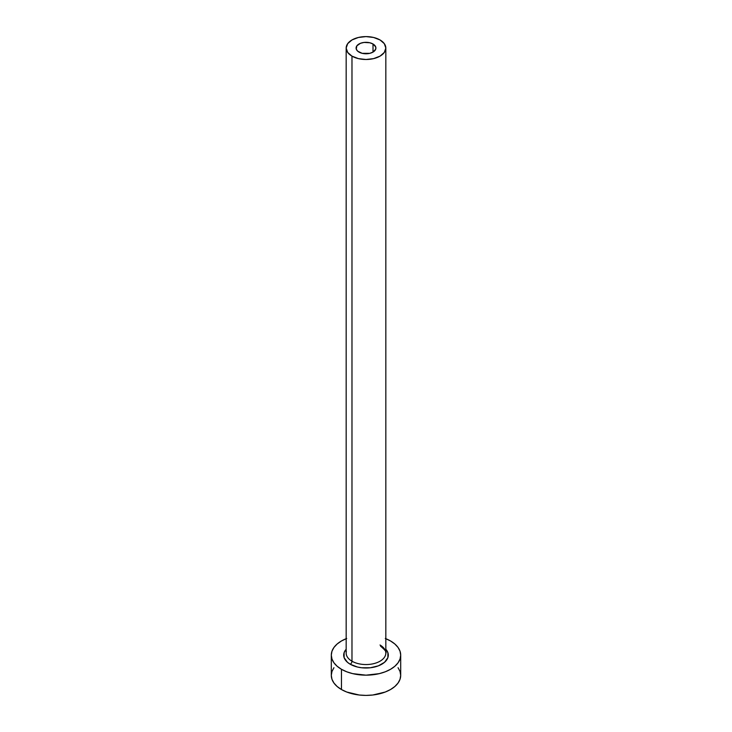 <?xml version="1.0" encoding="UTF-8"?>
<svg xmlns="http://www.w3.org/2000/svg" width="732" height="732" viewBox="0 0 732 732"><rect width="100%" height="100%" fill="white"/><g stroke="black" fill="none" stroke-linecap="round" stroke-linejoin="round"><path stroke-width="1.1" d="M358.991 52.091A9.909 5.728 180 0 1 356.091 48.047A9.909 5.728 180 0 1 362.203 42.758A9.909 5.728 180 0 1 373.009 44.002L373.009 52.091L369.797 53.335L362.203 53.335L357.756 51.231L356.274 49.163L356.841 45.86L360.492 43.289L364.069 42.438L369.797 42.758L373.009 44.002L375.726 46.93L375.726 49.163L373.009 52.091L373.009 44.002A9.909 5.728 180 0 1 375.909 48.047A9.909 5.728 180 0 1 369.797 53.335A9.909 5.728 180 0 1 358.991 52.091M346.355 651.572A19.828 11.447 0 0 0 351.982 661.206A2.48 1.427 -60 0 1 350.225 664.235A22.308 12.874 180 0 1 346.172 649.229L344.122 652.615L344.122 657.647L347.453 662.286L350.225 664.235A2.48 1.427 120 0 0 351.982 661.206A19.828 11.447 0 0 0 373.585 663.686A19.828 11.447 0 0 0 385.828 653.109L385.828 48.047A19.828 11.447 180 0 1 373.585 58.624A19.828 11.447 180 0 1 351.982 56.144L351.982 661.206L351.982 56.144A19.828 11.447 180 0 1 346.172 48.047A19.828 11.447 180 0 1 358.415 37.469A19.828 11.447 180 0 1 380.018 39.949A19.828 11.447 180 0 1 385.828 48.047L384.318 43.664L380.018 39.949L373.585 37.469L366 36.6L358.415 37.469L351.982 39.949L347.682 43.664L346.172 48.047L347.682 52.429L351.982 56.144L358.415 58.624L366 59.493L373.585 58.624L380.018 56.144L384.318 52.429L385.828 48.047M385.828 638.688A34.697 20.029 180 0 1 390.531 640.967A34.697 20.029 180 0 1 400.697 655.131A34.697 20.029 180 0 1 379.277 673.641A34.697 20.029 180 0 1 341.469 669.295L341.469 689.535A34.697 20.029 0 0 0 379.277 693.872A34.697 20.029 0 0 0 400.697 675.371L400.029 671.464L398.052 667.703M333.948 667.703L331.971 671.464L331.303 675.371A34.697 20.029 0 0 0 341.469 689.535L341.469 669.295A34.697 20.029 180 0 1 331.303 655.131A34.697 20.029 180 0 1 346.172 638.688M346.721 638.478L341.469 640.967L337.15 644.004L333.948 647.463L331.971 651.224L331.303 655.131L331.971 659.038L333.948 662.799L337.15 666.257L341.469 669.295L346.721 671.784L352.723 673.641L366 675.16L379.277 673.641L385.279 671.784L390.531 669.295L394.85 666.257L398.052 662.799L400.029 659.038L400.697 655.131L400.029 651.224L398.052 647.463L394.85 644.004L390.531 640.967L385.279 638.478M385.828 649.229L387.878 652.615L387.878 657.647L384.547 662.286L378.389 665.836L370.355 667.758L361.645 667.758L357.463 667.026L350.225 664.235A22.308 12.874 180 0 0 379.149 665.534A22.308 12.874 180 0 0 385.828 649.229M331.303 655.131L331.303 675.371L331.971 679.278L333.948 683.029L337.15 686.497L341.469 689.535L346.721 692.024L359.229 695.016L366 695.4L372.771 695.016L385.279 692.024L390.531 689.535L394.85 686.497L398.052 683.029L400.029 679.278L400.697 675.371L400.697 655.131M346.172 48.047L346.172 653.109A19.828 11.447 0 0 0 351.982 661.206A19.828 11.447 0 0 0 372.341 663.951A19.828 11.447 0 0 0 385.645 654.646A19.828 11.447 0 0 0 380.018 645.011M385.828 653.109C386.899 652.34 385.133 650.025 380.53 646.146"/></g></svg>
